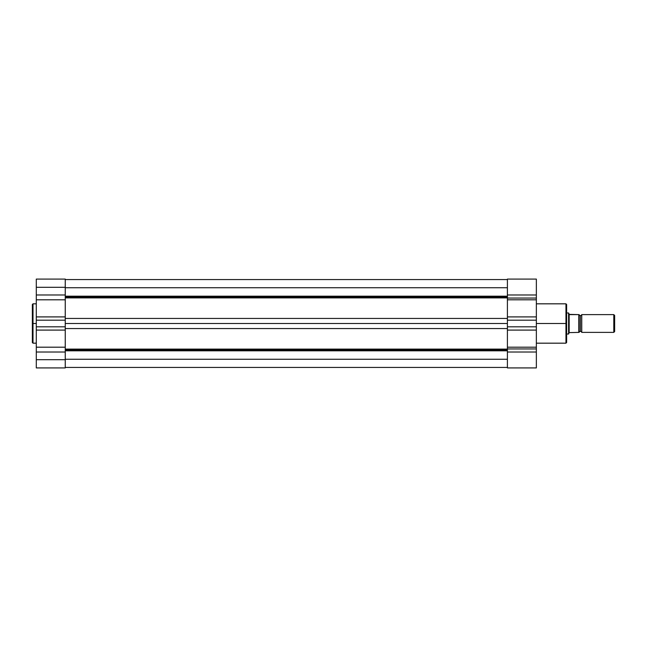 <?xml version="1.0" encoding="UTF-8"?>
<svg xmlns="http://www.w3.org/2000/svg" width="647" height="647" viewBox="0 0 647 647"><rect width="100%" height="100%" fill="white"/><g stroke="black" fill="none" stroke-linecap="round" stroke-linejoin="round"><path stroke-width="0.97" d="M33.005 343.177L32.35 342.514L32.35 323.5L32.35 342.514L32.35 323.5L33.005 323.5L33.005 343.177L33.005 303.823L32.35 304.486L32.35 323.5L32.35 304.486L32.35 323.5L33.005 323.5L33.005 303.823L33.005 323.5L36.297 323.5L33.005 323.5L33.005 343.177L36.297 343.177L36.297 367.917L65.25 367.917L65.25 359.692L36.297 359.692L36.297 367.917L65.25 367.917L65.25 287.308L36.297 287.308L36.297 294.983L65.25 294.983L65.25 279.092L65.25 287.308L36.297 287.308L36.297 343.193M36.297 279.092L36.297 287.308L36.297 279.083L65.25 279.083M36.297 320.184L65.25 320.184L65.25 326.816L36.297 326.816L36.297 320.184L65.25 320.184L65.25 299.804L36.297 299.804L36.297 316.901L65.25 316.901L36.297 316.901L36.297 320.184M65.25 299.804L36.297 299.804L36.297 294.983L65.25 294.983L65.25 299.804M65.25 330.099L36.297 330.099L36.297 347.196L65.25 347.196L65.25 330.099L36.297 330.099L36.297 326.816L65.25 326.816L65.25 330.099M65.25 352.017L36.297 352.017L36.297 347.196L65.25 347.196L65.25 352.017L36.297 352.017L36.297 359.692L65.25 359.692L65.25 352.017M507.402 297.119L65.25 297.119L507.402 297.119M65.25 296.189L507.402 296.189L65.25 296.189M507.402 349.881L65.25 349.881L507.402 349.881M65.25 349.105L507.402 349.105L65.25 349.105M507.402 359.263L65.25 359.263L507.402 359.263M65.25 350.811L507.402 350.811L65.25 350.811M507.402 328.555L65.25 328.555L507.402 328.555M65.25 323.5L507.402 323.5L65.25 323.5M65.25 318.445L507.402 318.445L65.25 318.445M507.402 297.895L65.25 297.895L507.402 297.895M65.25 287.737L507.402 287.737L65.25 287.737M536.355 343.177L565.963 343.177L565.963 323.5L536.355 323.5L565.963 323.5L565.963 303.823L565.963 323.5L566.618 323.5L566.618 304.486L566.618 323.5L566.618 304.486L565.963 303.823L536.355 303.823L536.355 298.049L507.402 298.049L507.402 294.983L536.355 294.983L536.355 298.049L536.355 279.092L507.402 279.083L507.402 347.196L536.355 347.196L536.355 348.951L507.402 348.951L507.402 347.196L507.402 367.917L536.355 367.917L536.355 303.807M565.963 343.177L566.618 342.514L565.963 303.823M536.355 367.917L507.402 367.917L507.402 348.951L536.355 348.951L536.355 352.017L507.402 352.017L536.355 352.017L536.355 367.917M507.402 320.184L507.402 326.816L536.355 326.816L536.355 320.184L507.402 320.184L507.402 316.901L536.355 316.901L536.355 299.804L507.402 299.804L507.402 316.901L536.355 316.901L536.355 320.184L507.402 320.184M507.402 298.049L536.355 298.049L536.355 299.804L507.402 299.804L507.402 298.049M507.402 279.083L507.402 294.983L536.355 294.983L536.355 279.083M536.355 330.099L507.402 330.099L507.402 347.196L536.355 347.196L536.355 326.816L507.402 326.816L507.402 330.099L536.355 330.099M566.618 323.5L566.618 342.514L566.618 323.5M565.963 323.5L565.963 343.177L565.963 323.5M581.75 314.62A1.367 1.367 0 0 1 580.432 315.607A1.367 1.367 0 0 0 581.75 314.62L581.75 332.38A1.367 1.367 0 0 0 580.432 331.393A1.367 1.367 0 0 1 581.75 332.38L613.793 332.38L581.75 332.38L581.75 314.62L613.793 314.62L614.65 315.469L613.793 314.62L613.793 332.38L614.65 331.531L613.793 332.38L613.793 314.62L581.75 314.62M580.432 331.393L580.432 315.607L580.432 331.393A1.367 1.367 0 0 0 579.122 332.38L579.122 314.62A1.367 1.367 0 0 0 580.432 315.607A1.367 1.367 0 0 1 579.122 314.62L579.122 332.38A1.367 1.367 0 0 1 580.432 331.393M568.632 333.941L566.618 334.03L568.592 334.03L568.592 312.97L566.618 312.97L568.592 312.97L568.592 334.03L569.166 332.623L568.737 333.666L569.166 332.623L569.166 314.377L568.632 313.059M569.166 332.623L578.79 332.38L578.79 314.62L569.166 314.377L569.166 332.623L579.122 332.38M568.737 313.334L569.449 314.62L578.847 314.62M614.65 331.531L614.65 315.469L614.65 331.531M578.887 332.38L578.96 314.62M33.005 303.823L36.297 303.823M65.25 367.423L507.402 367.423M65.25 279.577L507.402 279.577"/></g></svg>
